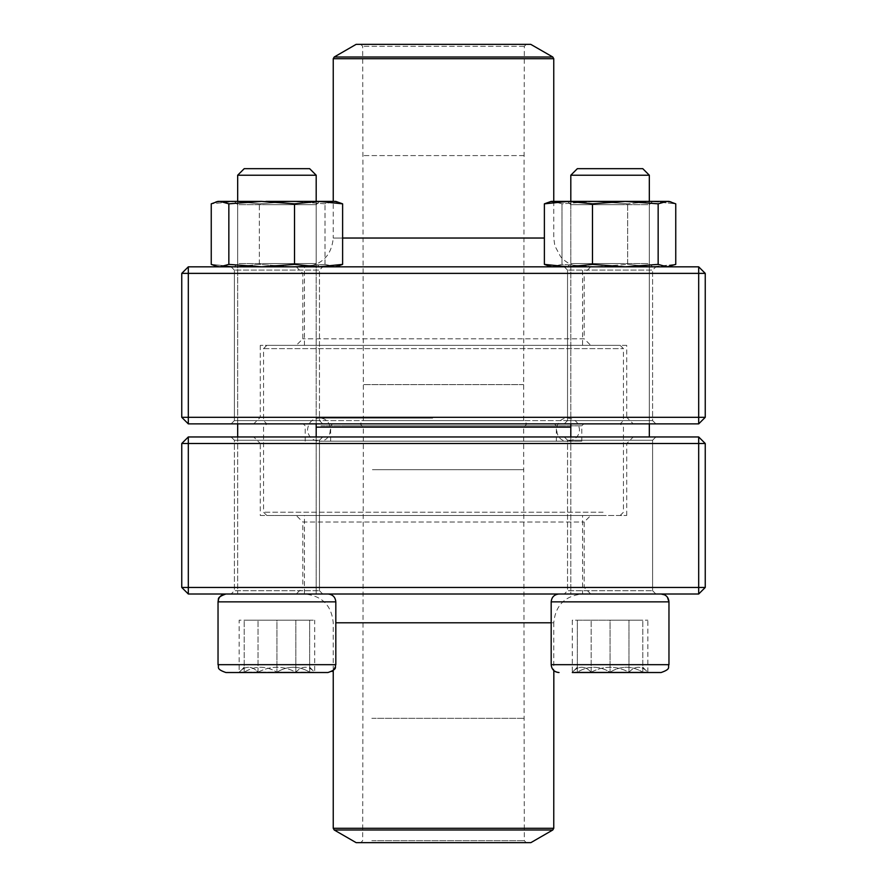 <?xml version="1.0" encoding="UTF-8"?>
<svg xmlns="http://www.w3.org/2000/svg" width="887" height="887" viewBox="0 0 887 887"><rect width="100%" height="100%" fill="white"/><g stroke="black" fill="none" stroke-linecap="round" stroke-linejoin="round"><path stroke-width="0.67" stroke-dasharray="4.43 3.33" d="M705.243 587.46L705.243 443.5L698.69 436.958L188.31 436.958L188.31 443.5L698.69 443.5L698.69 587.46L188.31 587.46L188.31 443.5L181.757 443.5L181.757 587.46L188.31 587.46L188.31 594.002L698.69 594.002L705.243 587.46L698.69 587.46L698.69 594.002M296.269 594.002L590.731 594.002L296.269 594.002L302.811 587.46L584.189 587.46L302.811 587.46L302.811 522.022L584.189 522.022L302.811 522.022L296.269 515.48L590.731 515.48L296.269 515.48M231.13 594.002L322.735 594.002L231.13 594.002L322.735 594.002L231.13 594.002L234.401 590.731L319.464 590.731L234.401 590.731L234.401 440.229L319.464 440.229L234.401 440.229L319.464 440.229L234.401 440.229L231.13 436.958L322.735 436.958L231.13 436.958L322.735 436.958L231.13 436.958L234.401 440.229L234.401 590.731L319.464 590.731L234.401 590.731L231.13 594.002M564.265 594.002L655.87 594.002L564.265 594.002L655.87 594.002L564.265 594.002L567.536 590.731L652.599 590.731L567.536 590.731L567.536 440.229L652.599 440.229L567.536 440.229L652.599 440.229L567.536 440.229L564.265 436.958L655.87 436.958L564.265 436.958L655.87 436.958L564.265 436.958L567.536 440.229L567.536 590.731L652.599 590.731L567.536 590.731L564.265 594.002M309.319 436.958L633.263 436.958L309.319 436.958M260.279 515.48L626.721 515.48L260.279 515.48L260.279 443.5L626.721 443.5L260.279 443.5L253.737 436.958M590.731 594.002L584.189 587.46L584.189 522.022L590.731 515.48M698.69 436.958L698.69 443.5L705.243 443.5M181.757 443.5L188.31 436.958M181.757 587.46L188.31 594.002M225.897 672.523L295.826 672.191C302.079 665.605 308.377 665.605 314.708 672.191L295.826 672.191L314.708 672.191C308.454 665.605 302.157 665.605 295.826 672.191C283.23 665.616 270.635 665.616 258.039 672.191C251.786 665.605 245.488 665.605 239.157 672.191C245.411 665.605 251.708 665.605 258.039 672.191L239.157 672.191L239.157 620.168L258.039 620.168L239.157 620.168M218.036 601.852L335.818 601.852L218.036 601.852L335.818 601.852L335.818 664.673L333.168 670.55M225.897 594.002L327.968 594.002L225.897 594.002M316.193 436.958L316.193 594.002L237.672 594.002L316.193 594.002L237.672 594.002L316.193 594.002L316.193 175.216L237.672 175.216M244.213 168.674L309.652 168.674L244.213 168.674L309.652 168.674L316.193 175.216M331.938 671.448L327.968 672.523L276.932 672.523M295.826 672.191L258.039 672.191C270.635 665.616 283.23 665.616 295.826 672.191L295.826 620.168L258.039 620.168L314.708 620.168L295.826 620.168L295.826 672.191M258.039 672.191L258.039 620.168L258.039 672.191M309.652 667.135L314.708 672.523L244.213 672.191C244.213 665.616 244.213 665.616 244.213 672.191C244.213 665.616 244.213 665.616 244.213 672.191L239.157 672.191L244.213 672.191C255.046 665.605 265.956 665.605 276.932 672.191C266.1 665.605 255.19 665.605 244.213 672.191L276.932 672.191C287.765 665.605 298.675 665.605 309.652 672.191C298.808 665.605 287.909 665.605 276.932 672.191L314.708 672.191L314.708 620.168M661.103 672.523L577.348 672.191C588.192 665.605 599.091 665.605 610.068 672.191L577.348 672.191L610.068 672.191C620.9 665.605 631.81 665.605 642.787 672.191L610.068 672.191L642.787 672.191C642.787 665.616 642.787 665.616 642.787 672.191C642.787 665.616 642.787 665.616 642.787 672.191C631.954 665.605 621.044 665.605 610.068 672.191C599.235 665.605 588.325 665.605 577.348 672.191L591.174 672.191C584.921 665.605 578.623 665.605 572.292 672.191C578.546 665.605 584.843 665.605 591.174 672.191L572.292 672.191L572.292 620.168L647.843 620.168L572.292 620.168M610.068 594.002L559.032 594.002L610.068 594.002M610.068 175.216L649.328 175.216L610.068 175.216M610.068 168.674L577.348 168.674L610.068 168.674M577.348 672.191C577.348 665.616 577.348 665.616 577.348 672.191C577.348 665.616 577.348 665.616 577.348 672.191L577.348 620.168L610.068 620.168L577.348 620.168L577.348 672.191M610.068 620.168L642.787 620.168L610.068 620.168L610.068 672.191L610.068 620.168M642.787 672.191L642.787 620.168L642.787 672.191M661.103 594.002L559.032 594.002L661.103 594.002M570.807 423.875L570.807 201.393L570.807 594.002L649.328 594.002L570.807 594.002L570.807 436.958M570.807 175.216L649.328 175.216L649.328 436.958M649.328 175.216L642.787 168.674L577.348 168.674M628.961 672.191L591.174 672.191C603.77 665.616 616.365 665.616 628.961 672.191C635.214 665.605 641.512 665.605 647.843 672.191L628.961 672.191L647.843 672.191C641.589 665.605 635.292 665.605 628.961 672.191C616.365 665.616 603.77 665.616 591.174 672.191L628.961 672.191L628.961 620.168L628.961 672.191M642.787 667.135L647.843 672.523L647.843 620.168M591.174 672.191L591.174 620.168L591.174 672.191M309.652 672.191C309.652 665.616 309.652 665.616 309.652 672.191C309.652 665.616 309.652 665.616 309.652 672.191L309.652 620.168L276.932 620.168L309.652 620.168L309.652 672.191M276.932 620.168L244.213 620.168L276.932 620.168L276.932 672.191L276.932 620.168M244.213 672.191L244.213 620.168L244.213 672.191M320.872 441.194L581.783 441.194L320.872 441.194M343.402 441.194L556.371 441.194L343.402 441.194M319.132 423.875L583.746 423.875L319.132 423.875M286.823 423.875L620.168 423.875L286.823 423.875M603.082 512.209L263.55 512.209L603.082 512.209M316.193 427.146L570.807 427.146M600.177 515.48L266.832 515.48L600.177 515.48M320.185 515.48L582.548 515.48L320.185 515.48M320.185 594.002L582.548 594.002L320.185 594.002M530.858 842.65L356.142 842.65M370.09 842.65L526.279 842.65L370.09 842.65M371.83 840.688L524.317 840.688L371.83 840.688M372.418 427.146L523.663 427.146L372.418 427.146M369.513 423.875L526.933 423.875L369.513 423.875M345.143 423.875L554.408 423.875L345.143 423.875M526.823 423.875L360.067 423.875L526.823 423.875M619.958 423.875L266.832 423.875L619.958 423.875M263.772 348.624L623.45 348.624L263.772 348.624M623.228 420.593L263.55 420.593L623.228 420.593M267.042 345.353L620.168 345.353L267.042 345.353M582.382 345.353L304.452 345.353L582.382 345.353M582.382 266.832L304.452 266.832L582.382 266.832M356.142 44.35L530.858 44.35M526.179 44.35L360.721 44.35L526.179 44.35M524.217 46.312L362.683 46.312L524.217 46.312M523.563 420.593L363.337 420.593L523.563 420.593M181.757 273.373L181.757 417.322L188.31 423.875L698.69 423.875L698.69 417.322L188.31 417.322L188.31 273.373L698.69 273.373L698.69 417.322L705.243 417.322L705.243 273.373L698.69 273.373L698.69 266.832L188.31 266.832L181.757 273.373L188.31 273.373L188.31 266.832M590.731 266.832L296.269 266.832L590.731 266.832L584.189 273.373L302.811 273.373L584.189 273.373L584.189 338.801L302.811 338.801L584.189 338.801L590.731 345.353L296.269 345.353L590.731 345.353M655.87 266.832L564.265 266.832L655.87 266.832L564.265 266.832L655.87 266.832L652.599 270.103L567.536 270.103L652.599 270.103L652.599 420.593L567.536 420.593L652.599 420.593L567.536 420.593L652.599 420.593L655.87 423.875L564.265 423.875L655.87 423.875L564.265 423.875L655.87 423.875L652.599 420.593L652.599 270.103L567.536 270.103L652.599 270.103L655.87 266.832M322.735 266.832L231.13 266.832L322.735 266.832L231.13 266.832L322.735 266.832L319.464 270.103L234.401 270.103L319.464 270.103L319.464 420.593L234.401 420.593L319.464 420.593L234.401 420.593L319.464 420.593L322.735 423.875L231.13 423.875L322.735 423.875L231.13 423.875L322.735 423.875L319.464 420.593L319.464 270.103L234.401 270.103L319.464 270.103L322.735 266.832M577.681 423.875L253.737 423.875L577.681 423.875M626.721 345.353L260.279 345.353L626.721 345.353L626.721 417.322L260.279 417.322L626.721 417.322L633.263 423.875M296.269 266.832L302.811 273.373L302.811 338.801L296.269 345.353M188.31 423.875L188.31 417.322L181.757 417.322M705.243 417.322L698.69 423.875M705.243 273.373L698.69 266.832M651.147 201.393L567.536 201.393L651.147 201.393M594.822 201.393L551.182 201.393L549.097 201.959L594.822 201.393L561.981 203.833L553.189 201.393L561.981 203.833L594.822 201.393L651.712 201.393L594.822 201.393L627.674 203.833L594.822 201.393M668.964 201.393L651.712 201.393L627.674 203.833L651.712 201.393L668.964 201.393L551.182 201.393L544.385 203.833L544.385 264.381L553.189 266.832L549.097 266.266L551.182 266.832L668.964 266.832L651.712 266.832L627.674 264.381L627.674 203.833L627.674 264.381L594.822 266.832L561.981 264.381L561.981 203.833L561.981 264.381L551.182 266.832L561.981 264.381L594.822 266.832L553.189 266.832L594.822 266.832L627.674 264.381L651.712 266.832L594.822 266.832L651.712 266.832L675.75 264.381L651.712 266.832L668.964 266.832L658.154 264.381L658.154 203.833L625.313 201.393L592.472 203.833L568.423 201.393L544.385 203.833M658.154 264.381L625.313 266.832L666.957 266.832L675.75 264.381L675.75 203.833L651.712 201.393L675.75 203.833L671.038 201.959L666.957 201.393L658.154 203.833M651.147 266.832L567.536 266.832L651.147 266.832M647.987 263.55L570.807 263.55L647.987 263.55M647.987 204.664L570.807 204.664L647.987 204.664M342.615 264.381L318.577 266.832L294.528 264.381L261.687 266.832L228.846 264.381L218.036 266.832L235.288 266.832L211.25 264.381L235.288 266.832L292.178 266.832L235.288 266.832L259.326 264.381L292.178 266.832L333.811 266.832L292.178 266.832L325.019 264.381L335.818 266.832L325.019 264.381L292.178 266.832L259.326 264.381L235.288 266.832L218.036 266.832L335.818 266.832L337.903 266.266L333.811 266.832L342.615 264.381L342.615 203.833L333.811 201.393L337.903 201.959L335.818 201.393L265.923 201.393M342.615 238.038L333.246 238.038L333.246 201.393L333.811 201.393L218.036 201.393L235.288 201.393L211.25 203.833L235.288 201.393L292.178 201.393L259.326 203.833L235.288 201.393L259.326 203.833L292.178 201.393L333.811 201.393L325.019 203.833L292.178 201.393L325.019 203.833L329.731 201.959M259.326 264.381L259.326 203.833L259.326 264.381M325.019 264.381L325.019 203.833L325.019 264.381M265.923 266.832L319.464 266.832L265.923 266.832M266.765 263.55L316.193 263.55L266.765 263.55M266.765 204.664L316.193 204.664L266.765 204.664M235.853 201.393L319.464 201.393L235.853 201.393M294.528 264.381L294.528 203.833L261.687 201.393L218.036 201.393M342.615 203.833L318.577 201.393L294.528 203.833M335.818 266.832L220.043 266.832L211.25 264.381L211.25 203.833L220.043 201.393L228.846 203.833L228.846 264.381M261.687 201.393L228.846 203.833M235.853 266.832L319.464 266.832L235.853 266.832M239.013 263.55L316.193 263.55L239.013 263.55M239.013 204.664L316.193 204.664L239.013 204.664M621.077 201.393L567.536 201.393L621.077 201.393M592.472 264.381L568.423 266.832L625.313 266.832L592.472 264.381L592.472 203.833M551.182 266.832L568.423 266.832L544.385 264.381M621.077 266.832L567.536 266.832L621.077 266.832M620.235 263.55L570.807 263.55L620.235 263.55M620.235 204.664L570.807 204.664L620.235 204.664M335.818 664.673L218.036 664.673M610.068 601.852L668.964 601.852L610.068 601.852M610.068 664.673L668.964 664.673L610.068 664.673M551.182 664.673L551.182 601.852L668.964 601.852L668.964 664.673L551.182 664.673L551.98 668.122L553.754 670.483L553.754 622.785L335.818 622.785M320.872 425.838L581.783 425.838L320.872 425.838M551.182 622.785L553.754 622.785C555.462 605.3 565.063 595.709 582.548 594.002L582.548 515.48M553.754 828.292L333.246 828.292M334.222 829.999L552.778 829.999M371.83 718.326L524.317 718.326L371.83 718.326M372.418 469.678L523.663 469.678L372.418 469.678M343.402 425.838L556.371 425.838L343.402 425.838M304.452 345.353L304.452 266.832C321.937 265.124 331.538 255.523 333.246 238.038L544.385 238.038M333.246 58.708L553.754 58.708M552.778 57.001L334.222 57.001M524.217 155.591L362.683 155.591L524.217 155.591M523.563 384.614L363.337 384.614L523.563 384.614M319.464 590.731L319.464 440.229L322.735 436.958L319.464 440.229L319.464 590.731L322.735 594.002L319.464 590.731M652.599 590.731L652.599 440.229L655.87 436.958L652.599 440.229L652.599 590.731L655.87 594.002L652.599 590.731M626.721 515.48L626.721 443.5L633.263 436.958M237.672 201.393L237.672 423.875L237.672 201.393M237.672 436.958L237.672 594.002L237.672 436.958M667.39 597.151L664.751 594.889M553.832 670.55L555.151 671.492M556.315 672.036L557.779 672.424M577.348 667.135L572.292 672.523M649.328 201.393L649.328 423.875M316.193 201.393L316.193 423.875M244.213 667.135L239.157 672.523M581.783 441.194L581.783 425.838L583.746 423.875M305.217 441.194L305.217 425.838L303.254 423.875M620.168 515.48L623.45 512.209L623.45 427.146L620.168 423.875L623.45 420.593L623.45 348.624L620.168 345.353M266.832 515.48L263.55 512.209L263.55 427.146L266.832 423.875L263.55 420.593L263.55 348.624L266.832 345.353M333.246 670.483L333.246 622.785C331.538 605.3 321.937 595.709 304.452 594.002L304.452 515.48M360.721 44.35L362.683 46.312L363.337 384.614L363.337 420.593L360.067 423.875L363.337 427.146L362.683 840.688L360.721 842.65M526.279 44.35L524.317 46.312L523.663 384.614L523.663 420.593L526.933 423.875L523.663 427.146L524.317 840.688L526.279 842.65M556.371 441.194L556.371 425.838L554.408 423.875M330.629 441.194L330.629 425.838L332.592 423.875M432.656 418.099L319.076 418.099C333.978 417.378 333.978 441.903 319.076 441.194L567.924 441.194C553.022 441.903 553.022 417.378 567.924 418.099C574.942 418.775 578.79 422.633 579.477 429.641C579.2 436.227 575.353 440.074 567.924 441.194L319.076 441.194C312.058 440.506 308.21 436.659 307.523 429.641C308.476 422.378 312.324 418.52 319.076 418.099L432.656 418.099M553.754 201.393L553.754 238.038L554.841 245.854L560.651 256.731C566.483 263.295 573.778 266.654 582.548 266.832L582.548 345.353M567.536 270.103L567.536 420.593L564.265 423.875L567.536 420.593L567.536 270.103L564.265 266.832L567.536 270.103M234.401 270.103L234.401 420.593L231.13 423.875L234.401 420.593L234.401 270.103L231.13 266.832L234.401 270.103M260.279 345.353L260.279 417.322L253.737 423.875M570.807 204.664L570.807 263.55L567.536 266.832L570.807 263.55L570.807 204.664L567.536 201.393L570.807 204.664M649.328 204.664L649.328 263.55L652.599 266.832L649.328 263.55L649.328 204.664L652.599 201.393L649.328 204.664M237.672 204.664L237.672 263.55L234.401 266.832L237.672 263.55L237.672 204.664L234.401 201.393L237.672 204.664M316.193 204.664L316.193 263.55L319.464 266.832L316.193 263.55L316.193 204.664L319.464 201.393L316.193 204.664"/><path stroke-width="1.33" d="M188.31 594.002L698.69 594.002L705.243 587.46L705.243 443.5L188.31 443.5L188.31 587.46L698.69 587.46L698.69 436.958L188.31 436.958L181.757 443.5L181.757 587.46L188.31 587.46L188.31 594.002L181.757 587.46M705.243 443.5L698.69 436.958M181.757 443.5L188.31 443.5L188.31 436.958M705.243 587.46L698.69 587.46L698.69 594.002M335.818 664.673L335.818 601.852C335.353 597.084 332.736 594.467 327.968 594.002C332.736 594.467 335.353 597.084 335.818 601.852L218.036 601.852C218.501 597.084 221.118 594.467 225.897 594.002C215.075 597.838 219.532 599.623 218.036 601.852L218.036 664.673L335.818 664.673C334.31 667.057 338.646 668.853 327.968 672.523L225.897 672.523C215.219 668.853 219.555 667.057 218.036 664.673C219.555 667.057 215.219 668.853 225.897 672.523M333.168 670.55L331.938 671.448M316.193 175.216L309.652 168.674L244.213 168.674L237.672 175.216L237.672 201.393L237.672 175.216L316.193 175.216L316.193 201.393M572.292 672.523L661.103 672.523C671.781 668.853 667.445 667.057 668.964 664.673C667.445 667.057 671.781 668.853 661.103 672.523M664.751 594.889L661.103 594.002C665.882 594.467 668.499 597.084 668.964 601.852L551.182 601.852L551.182 664.673C551.647 669.441 554.264 672.058 559.032 672.523L557.779 672.424M649.328 175.216L570.807 175.216L570.807 201.393L570.807 175.216L577.348 168.674L642.787 168.674L649.328 175.216L649.328 201.393M570.807 423.875L570.807 436.958M239.157 672.523L276.932 672.523M570.807 427.146L316.193 427.146M334.222 829.999L356.142 842.65L530.858 842.65L552.778 829.999L334.222 829.999L333.246 828.292L553.754 828.292L553.832 670.55M530.748 44.35L356.142 44.35L334.222 57.001L552.778 57.001L530.748 44.35M698.69 266.832L188.31 266.832L181.757 273.373L181.757 417.322L698.69 417.322L698.69 273.373L188.31 273.373L188.31 423.875L698.69 423.875L705.243 417.322L705.243 273.373L698.69 273.373L698.69 266.832L705.243 273.373M181.757 417.322L188.31 423.875M705.243 417.322L698.69 417.322L698.69 423.875M181.757 273.373L188.31 273.373L188.31 266.832M551.182 266.832L544.385 264.381L544.385 203.833L551.182 201.393L668.964 201.393L675.75 203.833L675.75 264.381L666.957 266.832L658.154 264.381L658.154 203.833L666.957 201.393L671.038 201.959L668.964 201.393M544.385 203.833L568.423 201.393L592.472 203.833L625.313 201.393L658.154 203.833M544.385 264.381L568.423 266.832L592.472 264.381L592.472 203.833M592.472 264.381L625.313 266.832L658.154 264.381M265.923 201.393L335.818 201.393L342.615 203.833L342.615 264.381L335.818 266.832M218.036 201.393L215.962 201.948L220.043 201.393L228.846 203.833L228.846 264.381L220.043 266.832L215.962 266.266L218.036 266.832L211.25 264.381L211.25 203.833L218.036 201.393L261.687 201.393L294.528 203.833L318.577 201.393L342.615 203.833M228.846 264.381L261.687 266.832L294.528 264.381L294.528 203.833M294.528 264.381L318.577 266.832L342.615 264.381M228.846 203.833L261.687 201.393M329.731 201.959L333.246 201.404L333.246 58.708L553.754 58.708L553.754 201.393M551.182 664.673L668.964 664.673L668.964 601.852L667.39 597.151M335.818 622.785L551.182 622.785M544.385 238.038L342.615 238.038M237.672 423.875L237.672 436.958L237.672 423.875M551.182 601.852C551.647 597.084 554.264 594.467 559.032 594.002C554.264 594.467 551.647 597.084 551.182 601.852M555.151 671.492L556.315 672.036M649.328 423.875L649.328 436.958M577.348 168.674L570.807 175.216M218.036 601.852L218.036 664.673M316.193 423.875L316.193 436.958M244.213 168.674L237.672 175.216M333.246 828.292L333.246 670.483M553.754 828.292L552.778 829.999M334.222 57.001L333.246 58.708M553.754 58.708L552.778 57.001M668.964 266.832L671.038 266.266L668.964 266.832"/></g></svg>
